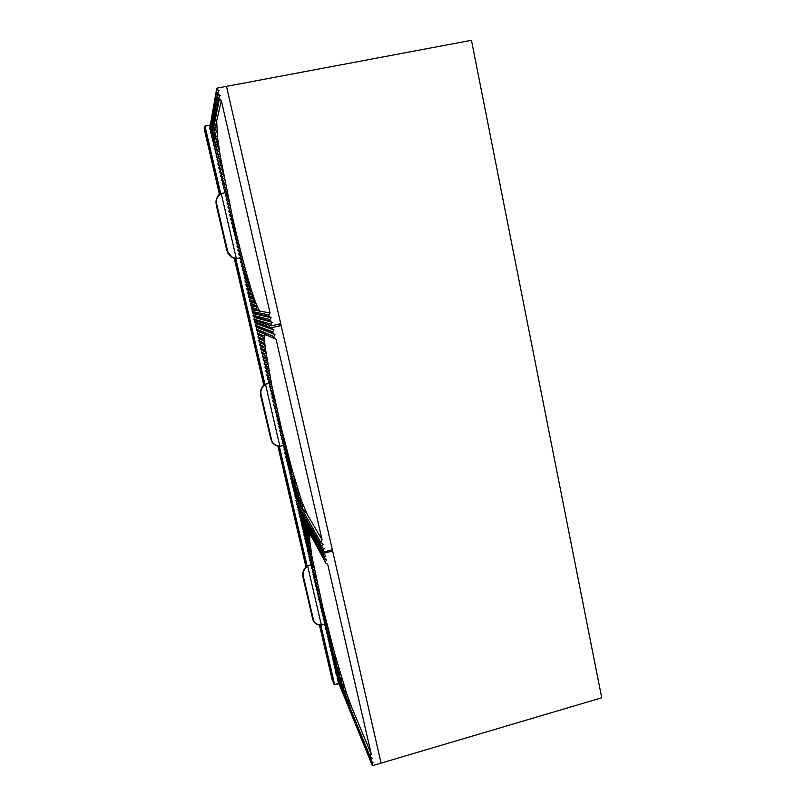 <?xml version="1.0" encoding="UTF-8"?>
<svg xmlns="http://www.w3.org/2000/svg" width="806" height="806" viewBox="0 0 806 806"><rect width="100%" height="100%" fill="white"/><g stroke="black" fill="none" stroke-linecap="round" stroke-linejoin="round"><path stroke-width="1.21" d="M271.35 325.825L270.997 324.254L253.91 319.126L254.202 320.395L271.35 325.825L280.71 323.71L226.506 86.363L471.45 40.3L601.729 697.784L381.077 763.121L226.506 86.363L216.794 88.186L209.731 128.345L210.92 129.887M280.256 325.292L279.934 323.891M309.595 533.481L308.517 533.018L299.671 516.747L308.255 533.27L309.887 534.267L307.973 534.217L300.507 520.374L307.902 534.831L309.534 535.829L307.862 536.202L301.625 525.21L307.882 536.957L309.504 537.965L307.963 538.539L302.19 527.628L308.033 539.365L309.655 540.393L308.194 541.088L303.026 531.245L308.285 541.975L309.907 543.002L308.507 543.778L303.862 534.862L308.627 544.705L310.25 545.743L308.889 546.589L304.698 538.479L309.02 547.546L310.642 548.584L309.323 549.48L305.534 542.085L309.474 550.458L311.096 551.505L309.796 552.442L306.371 545.692L309.967 553.45L311.59 554.508L310.32 555.475L307.479 550.498L310.501 556.503L312.124 557.561L310.874 558.558L308.043 552.896L311.066 559.596L312.688 560.674L311.459 561.691L308.869 556.493L311.66 562.749L313.282 563.837L312.063 564.875L309.705 560.079L312.275 565.953L313.897 567.041L312.698 568.099L310.532 563.676L312.919 569.187L314.552 570.295L313.363 571.373L311.368 567.263L313.584 572.472L315.217 573.58L314.048 574.678L312.194 570.839L314.28 575.786L315.912 576.915L314.753 578.023L313.02 574.426L314.985 579.151L316.627 580.29L315.478 581.408L313.856 578.003L315.72 582.547L317.363 583.695L316.224 584.834L314.683 581.569L316.476 585.992L318.128 587.151L316.99 588.299L315.509 585.146L317.252 589.468L318.904 590.647L317.776 591.806L316.335 588.712L318.048 592.984L319.71 594.183L318.582 595.352L317.161 592.279L318.864 596.541L320.526 597.76L319.418 598.939L317.977 595.836L319.7 600.148L321.372 601.377L320.264 602.576L319.085 600.581L320.556 603.795L322.239 605.044L321.141 606.253L319.901 604.127L321.433 607.492L323.125 608.762L322.027 609.981L320.728 607.684L322.329 611.23L324.032 612.53L322.944 613.759L321.544 611.23L323.256 615.028L324.969 616.348L323.891 617.587L322.37 614.777L324.203 618.877L325.926 620.227L324.848 621.476L323.186 618.313L325.181 622.786L326.914 624.166L325.846 625.426L324.002 621.849L326.178 626.756L327.931 628.166L326.863 629.446L324.828 625.385L327.206 630.796L328.979 632.247L327.911 633.536L325.644 628.912L328.274 634.916L330.057 636.408L328.999 637.697L326.46 632.448L329.372 639.108L331.175 640.649L330.117 641.959L327.276 635.964L330.5 643.4L332.334 644.991L331.276 646.311L328.092 639.49L331.679 647.782L333.533 649.435L332.485 650.774L328.908 643.007L332.898 652.286L334.792 654.019L333.744 655.369L329.714 646.523L334.178 656.93L336.102 658.734L335.054 660.104L330.531 650.039L335.518 661.726L337.492 663.64L336.445 665.021L331.347 653.545L336.928 666.703L338.963 668.748L337.926 670.159L332.153 657.051L338.439 671.932L340.545 674.138L339.517 675.569L332.969 660.557L340.072 677.453L342.288 679.911L341.26 681.372L333.775 664.053L341.885 683.417L344.263 686.259L343.235 687.74L334.591 667.549L343.971 690.057L346.681 693.654L345.653 695.185L335.397 671.045L346.651 698.157L351.607 707.124L346.469 693.16M300.074 516.092L299.671 516.747M309.796 534.086L309.403 533.381M300.91 519.729L300.507 520.374M301.746 523.366L301.353 524.001M302.582 526.993L302.19 527.628M303.409 530.63L303.026 531.245M304.245 534.247L303.862 534.862M305.081 537.874L304.698 538.479M305.907 541.481L305.534 542.085M306.743 545.098L306.371 545.692M307.57 548.705L307.207 549.289M308.396 552.312L308.043 552.896M309.222 555.918L308.869 556.493M310.058 559.515L309.705 560.079M310.884 563.112L310.532 563.676M311.71 566.709L311.368 567.263M312.537 570.295L312.194 570.839M313.363 573.882L313.02 574.426M314.189 577.469L313.856 578.003M315.005 581.045L314.683 581.569M315.831 584.622L315.509 585.146M316.657 588.199L316.335 588.712M317.473 591.765L317.161 592.279M318.299 595.332L317.977 595.836M319.116 598.888L318.803 599.392M372.029 764.3L337.553 680.345L372.352 765.7L372.029 764.3L373.168 762.466L371.395 761.499L337.009 678.017L371.395 761.499M370.428 757.297L335.931 673.373L370.428 757.297L372.201 758.265L371.072 760.098M346.651 698.157L345.653 695.185M343.971 690.057L343.235 687.74M341.885 683.417L341.26 681.372M340.072 677.453L339.517 675.569M338.439 671.932L337.926 670.159M336.928 666.703L336.445 665.021M335.518 661.726L335.054 660.104M334.178 656.93L333.744 655.369M332.898 652.286L332.485 650.774M331.679 647.782L331.276 646.311M330.5 643.4L330.117 641.959M329.372 639.108L328.999 637.697M328.274 634.916L327.911 633.536M327.206 630.796L326.863 629.446M326.178 626.756L325.846 625.426M325.181 622.786L324.848 621.476M324.203 618.877L323.891 617.587M323.256 615.028L322.944 613.759M322.329 611.23L322.027 609.981M321.433 607.492L321.141 606.253M320.556 603.795L320.264 602.576M319.7 600.148L319.418 598.939M318.864 596.541L318.582 595.352M318.048 592.984L317.776 591.806M317.252 589.468L316.99 588.299M316.476 585.992L316.224 584.834M315.72 582.547L315.478 581.408M314.985 579.151L314.753 578.023M314.28 575.786L314.048 574.678M313.584 572.472L313.363 571.373M312.919 569.187L312.698 568.099M312.275 565.953L312.063 564.875M311.66 562.749L311.459 561.691M311.066 559.596L310.874 558.558M310.501 556.503L310.32 555.475M309.967 553.45L309.796 552.442M309.474 550.458L309.323 549.48M309.02 547.546L308.889 546.589M308.627 544.705L308.507 543.778M308.285 541.975L308.194 541.088M308.033 539.365L307.963 538.539M307.882 536.957L307.862 536.202M307.902 534.831L307.973 534.217M325.856 563.172L298.825 513.12L325.856 563.172L327.689 564.25L371.234 754.053L370.105 755.887M324.838 558.749L297.988 509.483L324.838 558.749L326.682 559.827L325.513 561.691M324.496 557.268L325.664 555.394L323.821 554.316L323.589 553.329L332.616 550.972L331.941 549.843M323.589 553.329L297.525 506.168M299.238 512.455L298.825 513.12M298.401 508.808L297.988 509.483M297.233 506.249L323.821 554.316M372.352 765.7L381.077 763.121L332.616 550.972M371.234 754.053L351.607 707.124M346.681 693.654L334.792 654.019L323.125 608.762L312.124 557.561L309.655 540.393L309.967 534.156L308.305 533.199M219.323 99.219L218.94 97.566L211.474 135.882L211.787 137.211L219.323 99.219L221.318 100.559L212.401 139.871L213.751 141.886M212.703 141.191L215.081 129.857L216.814 130.975L215.484 133.887L213.318 143.851L214.688 145.876M213.63 145.171L215.706 135.781L217.429 136.869L214.245 147.82L215.625 149.866M214.547 149.15L216.411 141.171L218.124 142.239L215.162 151.8L216.572 153.845M215.464 153.12L217.157 146.259L218.859 147.317L216.079 155.77L217.509 157.825M216.391 157.089L217.922 151.155L219.625 152.203L216.995 159.729L218.446 161.804M217.308 161.049L218.718 155.901L220.401 156.938L217.912 163.689L218.225 165.008L219.393 165.784M218.225 165.008L219.514 160.525L221.197 161.553L218.829 167.648L219.141 168.968L220.33 169.754M219.141 168.968L220.33 165.059L222.013 166.076L219.746 171.607L220.048 172.917L221.277 173.723M220.048 172.917L221.156 169.512L222.829 170.519L220.663 175.557L220.965 176.867L222.214 177.693M220.965 176.867L221.982 173.894L223.655 174.892L221.579 179.506L221.882 180.816L223.161 181.652M221.882 180.816L222.819 178.207L224.491 179.204L222.486 183.446L222.788 184.755L224.098 185.612M222.788 184.755L223.665 182.478L225.327 183.466L223.403 187.385L223.705 188.695L225.045 189.571M223.705 188.695L224.511 186.69L226.184 187.677L224.31 191.314L224.612 192.634L226.002 193.531M224.612 192.634L225.368 190.871L227.03 191.848L225.227 195.254L225.529 196.563L226.96 197.5M225.529 196.563L226.234 195.002L227.897 195.979L226.133 199.183L226.436 200.482L227.917 201.45M226.436 200.482L227.101 199.112L228.763 200.079L227.04 203.102L227.342 204.412L228.854 205.399M227.342 204.412L227.967 203.183L229.639 204.15L227.947 207.021L228.249 208.331L229.801 209.338M228.249 208.331L228.854 207.223L230.516 208.19L228.854 210.94L229.156 212.24L230.738 213.268M229.156 212.24L229.74 211.243L231.403 212.2L229.76 214.849L230.063 216.159L231.654 217.187L230.667 218.758L230.969 220.068L232.561 221.096L231.574 222.668L231.876 223.967L233.468 225.005L232.471 226.567L232.773 227.866L234.365 228.904L233.377 230.466L233.68 231.765L235.271 232.793L234.284 234.365L234.576 235.664L236.168 236.682L235.181 238.254L235.483 239.553L237.065 240.571L236.077 242.143L236.38 243.432L237.971 244.46L236.984 246.021L237.276 247.321L238.868 248.339L237.881 249.9L238.173 251.2L239.765 252.218L238.778 253.779L239.08 255.069L240.662 256.086L239.674 257.658L239.976 258.948L241.558 259.955L240.571 261.527L240.863 262.816L242.445 263.824L241.468 265.386L241.76 266.675L243.341 267.683L242.354 269.254L242.656 270.534L244.238 271.541L243.251 273.113L243.553 274.393L245.125 275.4L244.147 276.962L244.44 278.251L246.021 279.249L245.034 280.81L245.336 282.1L246.908 283.097L245.931 284.659L246.223 285.939L247.795 286.946L246.817 288.508L247.11 289.787L248.691 290.785L247.704 292.346L248.006 293.626L249.578 294.623L248.591 296.185L248.893 297.454L250.465 298.452L249.477 300.013L249.779 301.293L251.351 302.28L250.364 303.842L250.666 305.121L252.238 306.109L251.25 307.67L251.553 308.94L253.114 309.937L252.137 311.489L252.439 312.768L254.001 313.756L253.024 315.307L253.316 316.577L254.887 317.564L253.91 319.126M230.063 216.159L230.627 215.242L232.299 216.199L230.667 218.758M230.969 220.068L231.534 219.212L233.206 220.169L232.299 216.199L231.654 217.187M231.876 223.967L232.44 223.171L234.113 224.128L233.206 220.169L231.574 222.668M233.206 220.169L232.561 221.096M232.773 227.866L233.347 227.121L235.03 228.068L234.113 224.128L232.471 226.567M234.113 224.128L233.468 225.005M233.68 231.765L234.274 231.04L235.957 231.997L235.03 228.068L233.377 230.466M235.03 228.068L234.365 228.904M234.576 235.664L235.201 234.959L236.893 235.916L235.957 231.997L234.284 234.365M235.957 231.997L235.271 232.793M235.483 239.553L236.148 238.858L237.83 239.815L236.893 235.916L235.181 238.254M236.893 235.916L236.168 236.682M236.38 243.432L237.095 242.757L238.788 243.714L237.83 239.815L236.077 242.143M237.83 239.815L237.065 240.571M237.276 247.321L238.052 246.646L239.755 247.603L238.788 243.714L236.984 246.021M238.788 243.714L237.971 244.46M238.173 251.2L239.029 250.535L240.732 251.492L239.755 247.603L237.881 249.9M239.755 247.603L238.868 248.339M239.08 255.069L240.007 254.414L241.719 255.371L240.732 251.492L238.778 253.779M240.732 251.492L239.765 252.218M239.976 258.948L241.004 258.293L242.727 259.25L241.719 255.371L239.674 257.658M241.719 255.371L240.662 256.086M240.863 262.816L242.022 262.162L243.755 263.129L242.727 259.25L240.571 261.527M242.727 259.25L241.558 259.955M241.76 266.675L243.049 266.051L244.792 267.018L243.755 263.129L241.468 265.386M243.755 263.129L242.445 263.824M242.656 270.534L244.097 269.929L245.85 270.907L244.792 267.018L242.354 269.254M244.792 267.018L243.341 267.683M243.553 274.393L245.155 273.818L246.938 274.806L245.85 270.907L244.802 272.519L243.251 273.113M245.85 270.907L244.238 271.541M244.44 278.251L246.253 277.717L248.047 278.705L246.938 274.806L245.88 276.418L244.147 276.962M246.938 274.806L245.125 275.4M245.336 282.1L247.371 281.637L249.185 282.624L248.047 278.705L246.989 280.327L245.034 280.81M248.047 278.705L246.021 279.249M246.223 285.939L248.52 285.556L250.354 286.563L249.185 282.624L248.127 284.246L245.931 284.659M249.185 282.624L246.908 283.097M247.11 289.787L249.709 289.505L251.583 290.523L250.354 286.563L249.306 288.185L246.817 288.508M250.354 286.563L247.795 286.946M248.006 293.626L250.948 293.475L252.862 294.512L251.583 290.523L250.525 292.155L247.704 292.346M251.583 290.523L248.691 290.785M248.893 297.454L252.248 297.485L254.212 298.532L252.862 294.512L251.804 296.145L248.591 296.185M252.862 294.512L249.578 294.623M249.779 301.293L253.638 301.535L255.693 302.613L254.212 298.532L253.155 300.175L249.477 300.013M254.212 298.532L250.465 298.452M250.666 305.121L255.159 305.635L257.386 306.764L255.693 302.613L254.636 304.265L250.364 303.842M255.693 302.613L251.351 302.28M251.553 308.94L260.338 311.217C259.633 311.066 258.645 309.575 257.386 306.764L256.328 308.436L251.25 307.67M257.386 306.764L252.238 306.109M221.318 100.559L270.04 312.94L253.114 309.937M252.439 312.768L269.194 316.426L271.118 317.645L269.919 319.559L270.272 321.131L253.316 316.577M269.919 319.559L253.024 315.307M269.194 316.426L268.841 314.864L252.137 311.489M256.993 309.857L256.328 308.436M255.159 305.635L254.636 304.265M253.638 301.535L253.155 300.175M252.248 297.485L251.804 296.145M250.948 293.475L250.525 292.155M249.709 289.505L249.306 288.185M248.52 285.556L248.127 284.246M247.371 281.637L246.989 280.327M246.253 277.717L245.88 276.418M245.155 273.818L244.802 272.519M244.097 269.929L243.744 268.63M243.049 266.051L242.697 264.751M242.022 262.162L241.679 260.872M241.004 258.293L240.672 256.993M240.007 254.414L239.674 253.114M239.029 250.535L238.697 249.235M238.052 246.646L237.73 245.356M237.095 242.757L236.773 241.457M236.148 238.858L235.826 237.558M235.201 234.959L234.889 233.659M234.274 231.04L233.962 229.74M233.347 227.121L233.045 225.801M232.44 223.171L232.138 221.862M231.534 219.212L231.231 217.892M230.627 215.242L230.335 213.912M229.74 211.243L229.438 209.903M228.854 207.223L228.561 205.883M227.967 203.183L227.685 201.822M227.101 199.112L226.808 197.742M226.234 195.002L225.942 193.631M225.368 190.871L225.086 189.481M224.511 186.69L224.229 185.289M223.665 182.478L223.383 181.058M222.819 178.207L222.537 176.776M221.982 173.894L221.7 172.434M221.156 169.512L220.874 168.031M220.33 165.059L220.058 163.558M219.514 160.525L219.252 158.994M218.718 155.901L218.446 154.339M217.922 151.155L217.67 149.543M217.157 146.259L216.905 144.586M216.411 141.171L216.169 139.408M215.706 135.781L215.484 133.887M215.081 129.857L214.91 127.64M216.794 88.186L217.046 89.295L219.041 90.645L217.801 92.609L218.184 94.262L210.86 133.222L211.867 133.887M217.801 92.609L210.547 131.892L210.86 133.222M211.787 137.211L212.804 137.886M270.04 312.94L268.841 314.864M270.272 321.131L272.196 322.34L270.997 324.254M218.184 94.262L220.179 95.602L218.94 97.566M217.046 89.295L209.933 129.232M271.118 317.645L254.001 313.756M272.196 322.34L254.887 317.564M232.299 216.199L220.401 156.938L217.429 136.869L216.764 122.24M310.904 565.056L307.64 565.913L305.464 567.454L307.68 566.124C304.084 568.673 302.663 572.179 303.429 576.643L313.554 620.116C314.541 623.189 317.141 624.841 321.362 625.073L318.844 625.013C315.881 624.207 313.997 622.615 313.161 620.237L312.718 619.109M324.596 624.408L319.015 625.053C315.982 624.297 314.038 622.695 313.191 620.267L313.554 620.116M312.657 618.917L303.096 577.781C302.008 572.693 303.499 568.683 307.56 565.762L310.824 564.905M313.212 618.837L312.698 618.948L303.026 576.693C302.482 573.237 303.298 570.164 305.464 567.454M303.711 578.033L303.429 576.643M268.932 383.404L265.486 384.21L263.25 385.742L265.537 384.432C261.819 386.91 260.318 390.285 261.043 394.577L271.632 440.066C272.74 443.663 275.481 445.678 279.843 446.101L277.244 445.97C274.171 444.892 272.166 442.968 271.229 440.187L272.801 442.978M283.178 445.517L279.894 446.312L277.244 445.97M277.314 445.99C273.728 444.378 271.703 442.454 271.259 440.217L260.711 395.796C259.663 390.839 261.235 386.961 265.436 384.16L268.882 383.354M260.761 396.089L260.62 394.628C260.116 391.313 260.993 388.351 263.25 385.742M271.632 440.066L270.745 438.827L260.791 396.099L270.735 438.827L271.269 438.706M261.325 396.008L261.043 394.577M224.884 192.805L221.247 193.541L218.96 195.062L221.297 193.772C217.459 196.15 215.877 199.394 216.552 203.485L227.645 251.15C228.894 255.301 231.775 257.708 236.289 258.373L232.43 257.658C229.559 255.935 227.685 253.416 226.788 250.132L227.262 249.699M232.43 257.658L227.262 251.301C227.302 252.852 229.025 254.968 232.43 257.658L236.309 258.615L239.725 257.88L236.339 258.595L233.609 258.142M226.698 249.85L216.27 205.077L216.693 198.367M216.27 205.077L216.119 203.545C215.665 200.372 216.602 197.551 218.96 195.062M227.645 251.15L226.718 249.84L216.29 205.067L216.552 203.485M216.844 204.966L216.149 203.495C216.582 198.064 217.68 195.133 219.423 194.699M274.161 338.057L273.808 336.495L256.207 329.07L256.499 330.339L276.075 339.255L265.748 334.702L262.937 335.598L257.094 332.868L257.386 334.137L258.948 335.115L257.97 336.666L258.263 337.936L259.824 338.913L258.847 340.464L259.139 341.734L260.701 342.701L259.723 344.253L260.016 345.522L261.577 346.489L260.6 348.041L260.892 349.31L265.899 352.514L264.61 353.935L261.476 351.829L261.769 353.088L266.454 356.202L265.184 357.632L262.353 355.607L262.645 356.867L267.038 359.889L265.799 361.32L263.23 359.385L263.522 360.645L267.663 363.577L266.443 365.007L264.106 363.163L264.398 364.423L268.307 367.264L267.108 368.685L264.973 366.932L265.265 368.191L268.982 370.951L267.794 372.372L265.849 370.7L266.141 371.949L269.678 374.639L268.499 376.049L266.726 374.458L267.008 375.717L270.383 378.316L269.224 379.737L267.592 378.226L267.884 379.475L271.118 382.004L269.96 383.424L268.458 381.984L268.751 383.233L271.864 385.701L270.715 387.112L269.335 385.731L269.617 386.981L272.619 389.389L271.491 390.809L270.201 389.479L270.484 390.729L273.405 393.096L272.277 394.507L271.068 393.227L271.36 394.477L274.191 396.794L273.073 398.214L271.934 396.965L272.226 398.214L274.997 400.511L273.889 401.922L272.801 400.713L273.083 401.952L275.823 404.239L274.715 405.65L273.667 404.441L273.949 405.69L276.649 407.967L275.551 409.388L274.524 408.179L275.833 410.637L277.506 411.715L276.408 413.135L275.39 411.906L276.7 414.385L278.372 415.473L277.274 416.893L276.257 415.634L277.566 418.153L279.249 419.251L278.161 420.672L277.113 419.352L277.405 420.591L280.145 423.039L279.057 424.47L277.979 423.069L278.261 424.309L281.052 426.858L279.974 428.278L278.836 426.787L280.286 429.558L279.984 431.734L282.926 434.545L281.848 435.975L280.559 434.202L280.841 435.442L283.883 438.434L282.815 439.864L281.415 437.91L281.697 439.149L284.871 442.353L283.803 443.784L282.271 441.617L282.553 442.847L285.878 446.302L284.81 447.743L283.128 445.315L283.41 446.544L286.906 450.282L285.848 451.733L283.984 449.002L284.266 450.232L287.954 454.312L286.896 455.763L284.84 452.7L285.123 453.929L289.042 458.382L287.984 459.843L285.687 456.387L285.979 457.617L288.346 461.213L290.15 462.513L289.092 463.974L286.543 460.065L286.825 461.294L289.475 465.364L291.298 466.704L290.241 468.175L287.399 463.752L287.682 464.971L290.634 469.586L292.477 470.966L291.429 472.447L288.246 467.43L288.528 468.649L291.832 473.888L293.706 475.308L292.659 476.799L289.384 472.326L293.082 478.27L294.996 479.751L293.948 481.253L290.231 475.993L294.392 482.764L296.356 484.315L295.308 485.827L291.077 479.661L295.772 487.388L297.797 489.041L296.749 490.572L291.933 483.328L297.253 492.194L299.348 493.987L298.311 495.529L292.78 486.985L298.865 497.252L301.091 499.246L300.044 500.818L293.626 490.642L300.688 502.692L303.167 505.11L302.119 506.712L294.472 494.29L302.965 508.949L307.157 514.299L300.386 498.078M257.386 334.137L264.559 337.835L264.962 335.105L265.748 334.702L258.071 331.316L257.094 332.868M258.263 337.936L264.66 341.462L264.559 337.835L262.917 339.195L257.97 336.666M264.559 337.835L258.948 335.115M259.139 341.734L264.973 345.129L264.66 341.462L263.189 342.862L258.847 340.464M264.66 341.462L259.824 338.913M260.016 345.522L265.406 348.817L264.973 345.129L263.582 346.55L259.723 344.253M264.973 345.129L260.701 342.701M279.974 428.278L280.286 429.558L281.979 430.686L271.864 385.701L265.406 348.817L264.066 350.247L260.6 348.041M265.406 348.817L261.577 346.489M262.434 350.308L261.476 351.829M263.29 354.126L262.353 355.607M264.136 357.945L263.23 359.385M264.983 361.763L264.106 363.163M265.829 365.571L264.973 366.932M266.685 369.37L265.849 370.7M267.532 373.168L266.726 374.458M268.388 376.956L267.592 378.226M269.234 380.744L268.458 381.984M270.081 384.533L269.335 385.731M270.937 388.301L270.201 389.479M271.793 392.069L271.068 393.227M272.66 395.817L271.934 396.965M273.516 399.564L272.801 400.713M274.372 403.302L273.667 404.441M275.239 407.05L274.524 408.179M276.085 410.798L275.39 411.906M276.942 414.546L276.257 415.634M277.778 418.294L277.113 419.352M278.624 422.042L277.979 423.069M279.46 425.8L278.836 426.787M301.091 499.246L292.477 470.966L281.979 430.686L280.901 432.117L279.692 430.495M281.133 433.285L280.559 434.202M281.979 437.003L281.415 437.91M282.825 440.721L282.271 441.617M283.672 444.438L283.128 445.315M284.518 448.146L283.984 449.002M285.364 451.854L284.84 452.7M286.211 455.551L285.687 456.387M287.057 459.249L286.543 460.065M287.903 462.946L287.399 463.752M288.739 466.634L288.246 467.43M289.586 470.321L289.102 471.097M290.432 474.009L289.948 474.774M291.268 477.686L290.795 478.442M292.115 481.363L291.651 482.109M292.951 485.031L292.497 485.766M293.797 488.698L293.344 489.423M294.633 492.365L294.19 493.081M322.974 550.619L296.719 504.022L323.307 552.1L322.974 550.619L324.133 548.745L322.289 547.667L296.155 501.594L322.289 547.667M321.272 543.224L295.036 496.728L321.272 543.224L323.115 544.312L321.947 546.186M302.965 508.949L302.119 506.712M300.688 502.692L300.044 500.818M298.865 497.252L298.311 495.529M297.253 492.194L296.749 490.572M295.772 487.388L295.308 485.827M294.392 482.764L293.948 481.253M293.082 478.27L292.659 476.799M291.832 473.888L291.429 472.447M290.634 469.586L290.241 468.175M289.475 465.364L289.092 463.974M288.346 461.213L287.984 459.843M287.258 457.113L286.896 455.763M286.19 453.073L285.848 451.733M285.153 449.063L284.81 447.743M284.135 445.103L283.803 443.784M283.148 441.174L282.815 439.864M282.171 437.275L281.848 435.975M281.223 433.406L280.901 432.117M279.36 425.739L279.057 424.47M278.463 421.931L278.161 420.672M277.566 418.153L277.274 416.893M276.7 414.385L276.408 413.135M275.833 410.637L275.551 409.388M274.987 406.889L274.715 405.65M274.161 403.171L273.889 401.922M273.345 399.454L273.073 398.214M272.539 395.746L272.277 394.507M271.753 392.038L271.491 390.809M270.977 388.341L270.715 387.112M270.212 384.653L269.96 383.424M269.466 380.966L269.224 379.737M268.741 377.279L268.499 376.049M268.025 373.601L267.794 372.372M267.33 369.914L267.108 368.685M266.655 366.226L266.443 365.007M266.01 362.549L265.799 361.32M265.386 358.861L265.184 357.632M264.791 355.164L264.61 353.935M264.237 351.476L264.066 350.247M263.743 347.779L263.582 346.55M263.31 344.091L263.189 342.862M262.988 340.414L262.917 339.195M262.867 336.777L262.937 335.598M257.084 321.312L254.545 321.876L271.773 327.649L272.015 328.687L273.929 329.896L272.73 331.81L273.083 333.372L255.623 326.531L257.185 327.518L256.207 329.07M272.73 331.81L255.331 325.261L255.623 326.531M271.773 327.649L281.133 325.533L277.365 324.465M297.152 503.337L296.719 504.022M296.306 499.68L295.873 500.375M295.47 496.022L295.036 496.728M256.499 330.339L258.071 331.316M254.545 321.876L256.308 323.71L255.331 325.261M323.307 552.1L332.334 549.742L281.133 325.533M276.075 339.255L322.098 539.869L320.929 541.743M273.083 333.372L275.007 334.581L273.808 336.495M272.015 328.687L254.736 322.722M273.929 329.896L256.308 323.71M275.007 334.581L257.185 327.518M322.098 539.869L307.157 514.299M338.711 683.69L334.671 684.828L338.721 683.7M220.31 194.055L204.653 126.582L204.281 129.151L219.484 194.619M234.284 258.353L263.753 385.248M277.889 446.121L305.937 566.87M319.468 625.144L331.991 679.095L334.168 684.566L320.405 625.255M306.713 566.275L278.856 446.262L306.733 566.255M264.559 384.664L235.281 258.535L264.58 384.643M220.34 194.034L204.986 126.048L210.316 125.021L204.996 126.058L220.733 193.813M210.245 125.434L204.996 126.058M235.765 258.585L264.962 384.412M279.329 446.302L307.106 566.024M320.859 625.275L334.621 684.596L338.621 683.468M334.661 684.838L320.435 625.255M321.362 625.073L307.68 566.124M279.843 446.101L265.537 384.432M236.289 258.373L221.297 193.772M253.215 295.601L252.087 297.011M312.698 618.948L303.046 576.673C302.492 573.126 303.358 569.993 305.655 567.293M260.791 396.099L260.64 394.597C260.278 390.719 261.255 387.676 263.572 385.48M226.728 249.84L216.3 205.067M264.962 335.105L264.439 334.782M300.608 497.806L300.134 498.38"/></g></svg>
